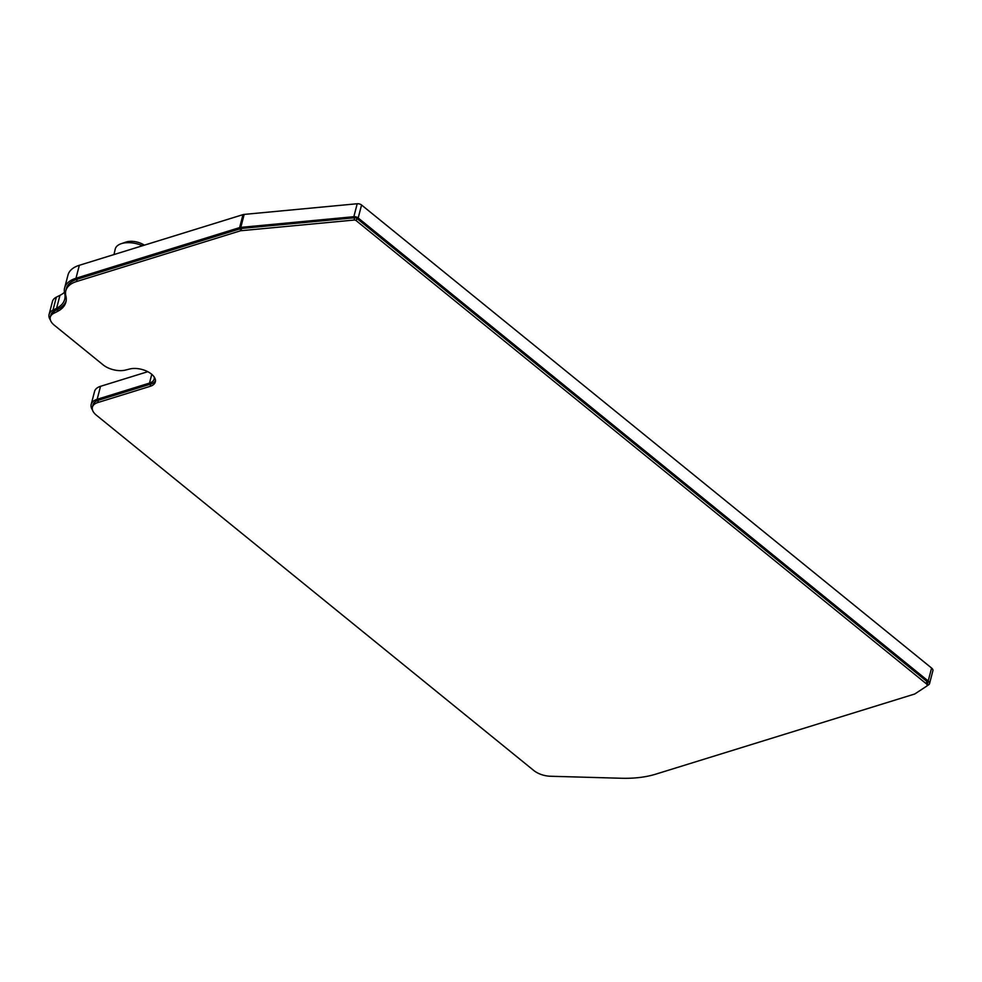 <?xml version="1.0" encoding="UTF-8"?>
<svg xmlns="http://www.w3.org/2000/svg" width="982" height="982" viewBox="0 0 982 982"><rect width="100%" height="100%" fill="white"/><g stroke="black" fill="none" stroke-linecap="round" stroke-linejoin="round"><path stroke-width="1.47" d="M50.401 320.034A18.621 9.894 14.6 0 1 49.1 314.4A18.621 9.894 14.6 0 1 52.967 310.14L56.588 308.311A39.096 20.782 14.6 0 0 64.689 299.363A39.096 20.782 14.6 0 0 64.652 293.373A35.377 18.793 14.6 0 1 64.616 287.959A35.377 18.793 14.6 0 1 75.945 278.274A35.377 18.793 14.6 0 1 75.97 278.262L79.346 265.287A35.377 18.793 -165.4 0 0 79.321 265.3A35.377 18.793 -165.4 0 0 68.004 274.985L64.616 287.959M142.476 245.745A19.689 10.471 -165.4 0 0 121.547 243.585A19.689 10.471 -165.4 0 0 121.117 243.732A19.689 10.471 -165.4 0 0 115.213 249.146L113.973 254.571M144.379 245.156A14.251 7.574 -165.4 0 0 126.236 241.989A14.251 7.574 -165.4 0 0 125.929 242.088A14.251 7.574 -165.4 0 0 125.61 242.198M100.532 386.319A18.621 9.894 -165.4 0 0 94.567 391.425L91.191 404.4A18.621 9.894 14.6 0 1 97.157 399.293L100.532 386.319L147.779 371.699M64.431 292.28A39.096 20.782 14.6 0 1 59.963 295.337L56.342 297.165A18.621 9.894 -165.4 0 0 52.476 301.437L49.1 314.4M79.346 265.287L242.996 214.641L239.62 227.603L75.97 278.262M931.587 668.042L928.199 681.005A5.585 2.971 14.6 0 1 929.524 683.681L932.9 670.706A5.585 2.971 -165.4 0 0 931.587 668.042L361.56 205.005A3.719 1.976 -165.4 0 0 357.215 203.74L244.174 214.407A5.585 2.971 -165.4 0 0 242.996 214.641M92.492 410.022A18.621 9.894 14.6 0 1 91.191 404.4M154.088 376.818A14.448 7.672 14.6 0 1 154.125 379.138A14.448 7.672 14.6 0 1 149.497 383.09L97.157 399.293M239.62 227.603A5.585 2.971 14.6 0 1 240.799 227.382L244.174 214.407M357.215 203.74L353.839 216.703L240.799 227.382M353.839 216.703A3.719 1.976 14.6 0 1 358.185 217.979L361.56 205.005M928.199 681.005L358.185 217.979M929.524 683.681A5.585 2.971 14.6 0 1 928.665 684.785L926.873 685.976M50.303 317.161A16.755 8.899 14.6 0 1 53.777 313.332L57.398 311.49A40.962 21.764 14.6 0 0 65.892 302.112A40.962 21.764 14.6 0 0 65.855 295.852A33.511 17.811 14.6 0 1 65.831 290.721A33.511 17.811 14.6 0 1 76.571 281.527L240.222 230.88A3.719 1.976 14.6 0 1 241.007 230.721L354.048 220.054A1.866 0.994 14.6 0 1 356.221 220.68L926.247 683.717A3.719 1.976 14.6 0 1 927.118 685.497A3.719 1.976 14.6 0 1 926.554 686.234L915.04 693.82A3.719 1.976 14.6 0 1 914.414 694.102L655.792 774.147A89.362 47.492 14.6 0 1 621.336 778.26L550.374 776.246A16.755 8.899 14.6 0 1 533.729 770.453L96.359 415.177A16.755 8.899 14.6 0 1 92.394 407.162A16.755 8.899 14.6 0 1 97.758 402.571L150.111 386.356A16.313 8.666 14.6 0 0 155.328 381.888A16.313 8.666 14.6 0 0 147.668 371.638A16.313 8.666 14.6 0 0 130.041 368.925L125.451 370.079A16.755 8.899 14.6 0 1 103.098 364.85L54.268 325.177A16.755 8.899 14.6 0 1 50.303 317.161L50.904 314.878A16.755 8.899 14.6 0 1 54.378 311.036L57.999 309.207A40.962 21.764 -165.4 0 0 66.138 300.958M65.831 290.721L66.42 288.426A33.511 17.811 14.6 0 1 77.173 279.244L240.823 228.585A3.719 1.976 14.6 0 1 241.609 228.438L354.649 217.759A1.866 0.994 14.6 0 1 356.822 218.397L926.836 681.434A3.719 1.976 14.6 0 1 927.72 683.214L927.118 685.497M92.394 407.162L92.995 404.866A16.755 8.899 14.6 0 1 98.36 400.275L150.712 384.072A16.313 8.666 -165.4 0 0 155.487 380.709M151.78 374.338L149.497 383.09M52.967 310.14L56.342 297.165M56.588 308.311L59.963 295.337M76.571 281.527L77.173 279.244M57.398 311.49L57.999 309.207M53.777 313.332L54.378 311.036M150.111 386.356L150.712 384.072M98.36 400.275L97.758 402.571M926.836 681.434L926.247 683.717M356.822 218.397L356.221 220.68M354.649 217.759L354.048 220.054M241.609 228.438L241.007 230.721M240.823 228.585L240.222 230.88M125.929 242.088L121.117 243.732"/></g></svg>
